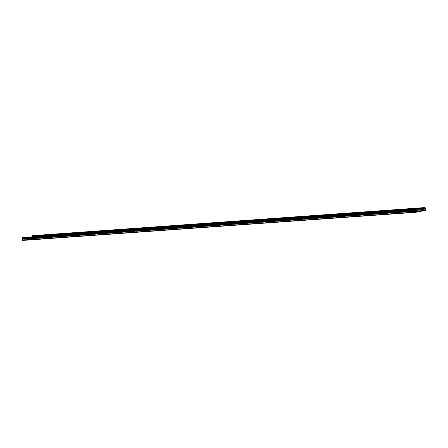 <?xml version="1.0" encoding="UTF-8"?>
<svg xmlns="http://www.w3.org/2000/svg" width="448" height="448" viewBox="0 0 448 448"><rect width="100%" height="100%" fill="white"/><g stroke="black" fill="none" stroke-linecap="round" stroke-linejoin="round"><path stroke-width="0.34" stroke-dasharray="2.24 1.68" d="M32.362 236.841L32.542 238.426L31.528 238.616L31.17 237.737L30.649 238.784L24.511 239.971L23.817 239.154L23.626 240.139L22.624 240.33L22.434 237.552M425.186 207.62L32.144 235.682M32.189 235.749L32.603 238.515L31.405 238.745L31.175 237.838L30.727 238.879L24.461 240.083L23.822 239.254L23.783 240.212L22.579 240.447M424.424 210.375L32.542 238.426M23.783 240.212L416.774 212.089M30.727 238.879L423.724 210.75M24.461 240.083L416.774 212.005M31.405 238.745L423.752 210.666M32.603 238.515L425.6 210.386M415.621 212.206L22.624 240.33M415.492 209.513L32.379 236.936M416.73 211.322L23.738 239.445M416.758 211.182L23.895 239.299M424.099 209.782L31.102 237.91M424.06 209.882L31.287 237.994M415.61 212.083L23.626 240.139M425.432 208.796L32.435 236.925M415.576 210.297L22.579 238.426M415.598 209.664L22.602 237.787M415.464 210.717L22.467 238.846M415.587 211.904L23.71 239.949M415.537 211.4L23.682 239.45M30.716 238.717L416.909 211.081L23.929 239.215M417.43 211.803L24.438 239.926M417.497 211.842L24.511 239.971L417.502 211.842M416.954 211.137L30.649 238.784M415.548 210.325L31.058 237.843M424.334 209.843L31.343 237.972M424.413 210.336L31.416 238.465M424.519 210.493L31.534 238.616L424.525 210.493M425.18 208.348L32.189 236.477M425.074 207.911L32.077 236.04M415.503 211.12L23.817 239.154M415.638 210.218L31.17 237.737M416.819 211.131L23.822 239.254M424.172 209.714L31.175 237.838"/><path stroke-width="0.67" d="M415.408 210.728L22.411 238.851L22.579 240.447L415.576 212.318L415.425 209.423L415.621 212.206L416.623 212.01L416.814 211.025L417.502 211.842L423.646 210.661L424.166 209.608L424.525 210.493L425.533 210.297L425.141 207.553L32.144 235.682L32.362 236.841M22.411 238.851L22.434 237.552L415.425 209.423M425.533 210.297L424.424 210.375M415.576 212.318L416.774 212.089L416.819 211.131L417.458 211.954L423.724 210.75L424.172 209.714L424.402 210.622L425.6 210.386L425.141 207.553M416.774 212.005L417.458 211.954M423.752 210.666L424.402 210.622M415.397 209.507L22.4 237.63M425.376 208.807L415.492 209.513M416.623 212.01L415.61 212.083M416.707 211.826L415.587 211.904M416.674 211.322L415.537 211.4M423.646 210.661L416.954 211.137M423.713 210.594L416.909 211.081M424.054 209.72L415.548 210.325M425.174 208.449L32.183 236.578M425.023 207.844L32.032 235.973M415.565 209.742L22.568 237.866M415.554 210.202L22.557 238.33M416.814 211.025L415.503 211.12M424.166 209.608L415.638 210.218"/></g></svg>
